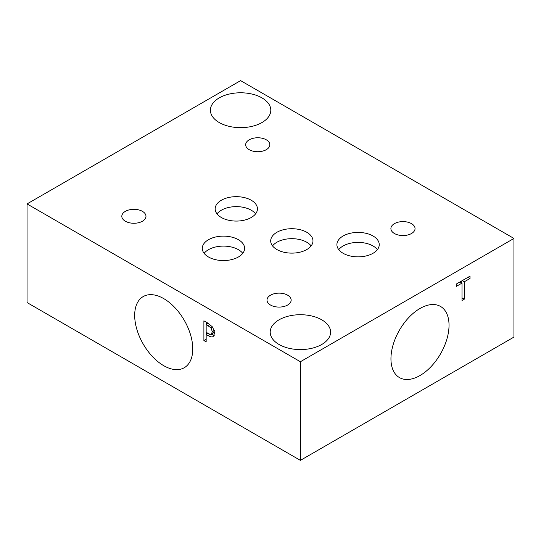 <?xml version="1.0" encoding="UTF-8"?>
<svg xmlns="http://www.w3.org/2000/svg" width="541" height="541" viewBox="0 0 541 541"><rect width="100%" height="100%" fill="white"/><g stroke="black" fill="none" stroke-linecap="round" stroke-linejoin="round"><path stroke-width="0.81" d="M206.162 324.397L206.162 332.262L207.717 333.155C209.482 334.23 210.699 334.541 211.355 334.074L212.322 331.707L211.091 327.995L206.162 324.397L208.129 323.261M213.952 332.58L211.308 334.108L214.635 331.958M212.66 327.109L214.696 332.999L213.195 336.516C212.119 337.246 210.422 336.948 208.089 335.609L206.162 334.5L206.162 341.851L203.896 340.546L203.896 320.813L208.184 323.295L212.66 327.109L211.091 327.995M203.896 340.546L206.162 339.234M206.581 334.257L206.581 332.505M206.581 324.154L206.581 322.368M206.162 334.5L208.109 333.378M214.243 335.325L211.058 334.216M27.05 203.923L27.05 302.554L300.397 460.371L300.397 361.74L513.95 238.446L240.603 80.629L27.05 203.923L300.397 361.74M192.765 348.918A41.075 23.716 60 0 1 184.258 367.718A41.075 23.716 60 0 1 152.609 356.715A41.075 23.716 60 0 1 134.682 315.376A41.075 23.716 60 0 1 143.189 296.576A41.075 23.716 60 0 1 174.838 307.579A41.075 23.716 60 0 1 192.765 348.918M300.397 460.371L513.95 337.077L513.95 238.446M464.279 299.18L462.007 300.485L462.007 283.092L456.279 286.405L456.279 284.072L470.014 276.14L470.014 278.473L464.279 281.787L464.279 299.18L462.007 297.868M464.279 281.787L462.257 280.617M461.588 281.002L461.588 282.855M470.014 278.473L467.992 277.31M462.007 283.092L459.985 281.929M449.03 325.242A41.075 23.716 -60 0 1 431.103 366.575A41.075 23.716 -60 0 1 399.447 377.577A41.075 23.716 -60 0 1 390.947 358.778A41.075 23.716 -60 0 1 408.874 317.445A41.075 23.716 -60 0 1 440.523 306.443A41.075 23.716 -60 0 1 449.03 325.242M261.959 97.887A30.201 17.434 180 0 1 270.804 110.215A30.201 17.434 180 0 1 252.16 126.324A30.201 17.434 180 0 1 219.247 122.55A30.201 17.434 180 0 1 210.402 110.215A30.201 17.434 180 0 1 229.046 94.107A30.201 17.434 180 0 1 261.959 97.887M321.753 319.819A30.201 17.434 180 0 1 330.598 332.147A30.201 17.434 180 0 1 311.954 348.255A30.201 17.434 180 0 1 279.041 344.475A30.201 17.434 180 0 1 270.196 332.147A30.201 17.434 180 0 1 288.84 316.039A30.201 17.434 180 0 1 321.753 319.819M311.136 245.898A21.14 12.206 0 0 0 306.781 242.253A21.14 12.206 0 0 0 272.536 245.898M306.781 232.285A21.14 12.206 180 0 1 312.975 240.914A21.14 12.206 180 0 1 299.924 252.194A21.14 12.206 180 0 1 276.884 249.55A21.14 12.206 180 0 1 270.696 240.914A21.14 12.206 180 0 1 283.748 229.641A21.14 12.206 180 0 1 306.781 232.285M255.602 213.857A21.14 12.206 0 0 0 251.254 210.206A21.14 12.206 0 0 0 217.009 213.857M251.254 200.244A21.14 12.206 180 0 1 257.442 208.873A21.14 12.206 180 0 1 244.397 220.146A21.14 12.206 180 0 1 221.357 217.502A21.14 12.206 180 0 1 215.162 208.873A21.14 12.206 180 0 1 228.214 197.593A21.14 12.206 180 0 1 251.254 200.244M242.774 253.337A21.167 12.22 0 0 0 238.419 249.685A21.167 12.22 0 0 0 204.126 253.337M238.419 239.704A21.167 12.22 180 0 1 244.613 248.346A21.167 12.22 180 0 1 231.548 259.633A21.167 12.22 180 0 1 208.481 256.989A21.167 12.22 180 0 1 202.287 248.346A21.167 12.22 180 0 1 215.352 237.059A21.167 12.22 180 0 1 238.419 239.704M377.395 249.624A21.167 12.22 0 0 0 373.04 245.972A21.167 12.22 0 0 0 338.754 249.624M373.04 235.998A21.167 12.22 180 0 1 379.241 244.64A21.167 12.22 180 0 1 366.176 255.927A21.167 12.22 180 0 1 343.109 253.276A21.167 12.22 180 0 1 336.908 244.64A21.167 12.22 180 0 1 349.973 233.347A21.167 12.22 180 0 1 373.04 235.998M142.439 211.355A12.078 6.972 180 0 1 145.975 216.292A12.078 6.972 180 0 1 138.516 222.736A12.078 6.972 180 0 1 125.35 221.222A12.078 6.972 180 0 1 121.813 216.292A12.078 6.972 180 0 1 129.272 209.847A12.078 6.972 180 0 1 142.439 211.355M411.512 223.649A12.078 6.972 180 0 1 415.048 228.579A12.078 6.972 180 0 1 407.596 235.024A12.078 6.972 180 0 1 394.43 233.509A12.078 6.972 180 0 1 390.893 228.579A12.078 6.972 180 0 1 398.345 222.135A12.078 6.972 180 0 1 411.512 223.649M287.616 295.176A12.078 6.972 180 0 1 291.159 300.106A12.078 6.972 180 0 1 283.7 306.551A12.078 6.972 180 0 1 270.534 305.043A12.078 6.972 180 0 1 266.997 300.106A12.078 6.972 180 0 1 274.456 293.668A12.078 6.972 180 0 1 287.616 295.176M266.3 139.808A12.078 6.972 180 0 1 269.837 144.738A12.078 6.972 180 0 1 262.378 151.182A12.078 6.972 180 0 1 249.212 149.674A12.078 6.972 180 0 1 245.675 144.738A12.078 6.972 180 0 1 253.134 138.293A12.078 6.972 180 0 1 266.3 139.808M208.048 325.486L209.915 324.404M212.322 331.707L214.364 330.531M208.089 335.609L210.395 334.277"/></g></svg>
